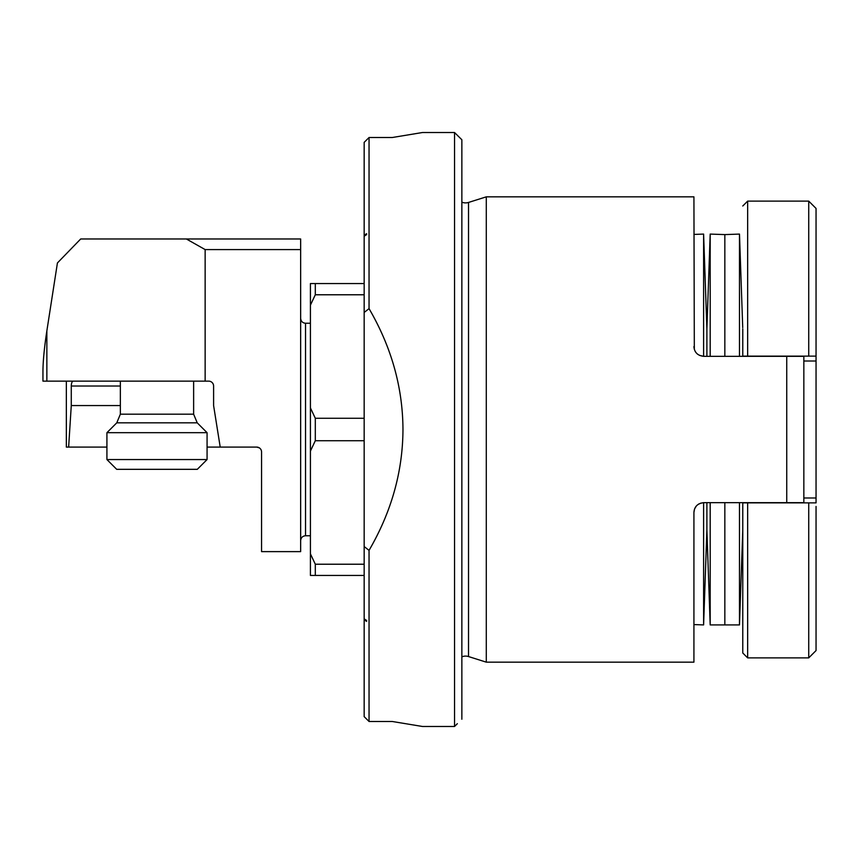 <?xml version="1.0" encoding="UTF-8"?>
<svg xmlns="http://www.w3.org/2000/svg" width="859" height="859" viewBox="0 0 859 859"><rect width="100%" height="100%" fill="white"/><g stroke="black" fill="none" stroke-linecap="round" stroke-linejoin="round"><path stroke-width="1.29" d="M205.14 249.582L300.65 249.582L300.65 238.974L80.692 238.974L57.424 262.951L46.858 330.865C44.335 347.423 43.036 360.823 42.95 371.088L42.95 381.138L205.14 381.138L205.14 249.582L186.349 238.974M300.65 249.582L300.65 551.628L261.565 551.628L261.565 451.974A4.886 4.886 0 0 0 256.68 447.088L220.215 447.088L213.601 405.566L213.601 386.024A4.918 4.886 180 0 0 208.683 381.138L205.14 381.138M73.23 381.138A4.886 1.954 -90 0 0 71.276 386.024L71.276 405.566L120.357 405.566M71.276 405.566L68.634 447.088L106.924 447.088M66.347 381.138L66.347 447.088L68.634 447.088M207.073 447.088L220.215 447.088M259.332 447.872L256.68 447.088M739.481 356.335L739.481 234.088L724.835 234.593L724.835 356.335L724.835 234.593L710.189 234.088L706.893 328.847L706.893 356.335L706.893 328.847L703.607 234.088L703.607 356.335M706.893 502.665L706.893 530.153L706.893 502.665M693.922 624.579L703.607 624.912L703.607 502.665M724.835 502.665L724.835 624.407L724.835 502.665M710.189 234.088L710.189 356.335M710.189 502.665L710.189 624.912L739.481 624.912L739.481 502.665M742.767 328.847L742.767 356.335M742.767 502.665L742.767 653.001L742.767 530.153L739.481 624.912M812.474 502.869L808.727 502.869L808.727 657.887L747.652 657.887L747.652 502.869L742.767 502.869L816.05 502.869L816.05 497.984L803.841 497.984M742.767 356.131L812.474 356.131M816.05 497.984L816.05 208.436L816.05 356.131L747.652 356.131L747.652 201.113L742.767 205.999M816.05 506.445L816.05 650.564L816.05 506.445M816.05 502.869L742.767 502.869M816.05 356.131L808.727 356.131L808.727 201.113L747.652 201.113M369.048 308.628C391.479 347.165 402.785 387.452 402.968 429.5C402.785 471.548 391.479 511.835 369.048 550.372L364.162 546.539L364.162 312.461L369.048 308.628L369.048 137.515L364.162 142.358L364.162 363.991M364.162 426.579L364.162 395.108M364.162 418.279L315.307 418.279L315.307 440.721L364.162 440.721M315.307 418.279L310.421 407.918L310.421 451.082L315.307 440.721M310.421 451.082L310.421 575.444L364.162 575.444M364.162 283.556L310.421 283.556L310.421 407.918M364.162 564.223L315.307 564.223L315.307 575.444M315.307 564.223L310.421 553.862M315.307 283.556L315.307 294.777L364.162 294.777M310.421 305.138L315.307 294.777M364.162 546.539L364.162 716.642L369.048 721.485L369.048 550.372M364.162 235.291L366.6 233.691L366.6 234.614L366.6 233.691L366.6 234.614L364.162 236.214M451.834 726.478L422.456 726.478L392.252 721.485L369.048 721.485L392.252 721.485L422.456 726.478L454.54 726.478L454.54 132.522L422.456 132.522L392.252 137.515L369.048 137.515M367.394 719.842L364.162 716.642M364.162 618.856L366.6 620.423L366.6 621.368L364.162 619.79M366.6 621.368L366.6 620.423M364.162 490.049L364.162 465.159M364.162 520.125L364.162 501.806M364.162 458.781L364.162 428.136M364.162 389.267L364.162 365.161M486.291 662.16L468.52 656.555L468.52 202.445L486.291 196.84L486.291 662.16L693.922 662.16L693.922 512.436C694.351 506.649 697.605 503.395 703.693 502.665L803.841 502.665L803.841 356.335L703.693 356.335L699.398 355.347M697.873 354.413L696.928 353.618M695.704 352.201L695.038 351.095M694.319 349.334L693.922 196.84L486.291 196.84M703.693 356.335C697.615 355.615 694.362 352.362 693.922 346.564M693.922 512.436L694.544 508.979L696.359 505.962M697.347 505.006L699.086 503.814M700.439 503.224L703.693 502.665M786.737 502.665L786.737 356.335M468.52 202.445A9.771 9.771 0 0 1 461.863 202.155M461.863 656.845A9.771 9.771 0 0 1 468.52 656.555M457.342 723.686L454.54 726.478M392.252 137.515L422.456 132.522M454.54 132.522L461.863 139.759L454.54 132.522M461.863 719.241L461.863 139.759M106.924 459.554L116.695 469.325L197.302 469.325L207.073 459.554L106.924 459.554L106.924 432.678L207.073 432.678L207.073 459.554M46.858 381.138L46.858 330.865M120.357 386.024L71.276 386.024M310.421 535.758L305.536 535.758L305.536 323.242C302.593 322.984 300.972 321.352 300.65 318.356M816.05 361.016L803.841 361.016M207.073 432.678L197.216 422.821L116.781 422.821L106.924 432.678M197.216 422.821L193.629 414.188L120.357 414.188L116.781 422.821M305.536 535.758C302.593 536.016 300.972 537.648 300.65 540.644M310.421 323.242L305.536 323.242M693.922 234.421L703.607 234.088M710.189 624.912L706.893 530.153L703.607 624.912M742.724 327.569L739.481 234.088M816.05 650.564L808.727 657.887M816.05 208.436L808.727 201.113M742.767 653.001L747.652 657.887M120.357 414.188L120.357 381.138M193.629 414.188L193.629 381.138"/></g></svg>
